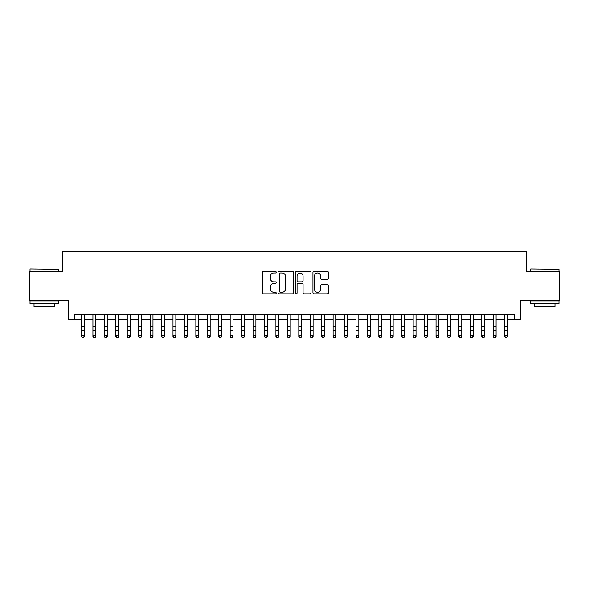<?xml version="1.0" encoding="UTF-8"?>
<svg xmlns="http://www.w3.org/2000/svg" width="589" height="589" viewBox="0 0 589 589"><rect width="100%" height="100%" fill="white"/><g stroke="black" fill="none" stroke-linecap="round" stroke-linejoin="round"><path stroke-width="0.88" d="M276.204 272.206A0.788 0.788 0 0 0 275.416 271.419L263.489 271.419A1.119 1.119 0 0 0 262.363 272.538L262.363 292.748A1.119 1.119 0 0 0 263.489 293.867L275.416 293.867A0.788 0.788 0 0 0 276.204 293.086A0.788 0.788 0 0 0 275.416 292.299L273.87 292.299A3.593 3.593 0 0 1 270.277 288.706L270.277 287.02A3.593 3.593 0 0 1 273.87 283.427L275.416 283.427A0.788 0.788 0 0 0 276.204 282.646A0.788 0.788 0 0 0 275.416 281.859L273.87 281.859A3.593 3.593 0 0 1 270.277 278.266L270.277 276.58A3.593 3.593 0 0 1 273.87 272.987L275.416 272.987A0.788 0.788 0 0 0 276.204 272.206M327.307 279.333A1.119 1.119 0 0 0 328.434 278.207L328.434 272.538A1.119 1.119 0 0 0 327.307 271.419L314.062 271.419A1.119 1.119 0 0 0 312.936 272.538L312.936 292.748A1.119 1.119 0 0 0 314.062 293.867L327.307 293.867A1.119 1.119 0 0 0 328.434 292.748L328.434 285.901A1.119 1.119 0 0 0 327.307 284.774L321.638 284.774A1.119 1.119 0 0 0 320.519 285.901L320.519 289.295A3.004 3.004 0 0 1 317.515 292.299A3.004 3.004 0 0 1 314.511 289.295L314.511 275.991A3.004 3.004 0 0 1 317.515 272.987A3.004 3.004 0 0 1 320.519 275.991L320.519 278.207A1.119 1.119 0 0 0 321.638 279.333L327.307 279.333M74.339 319.812L74.339 314.092L514.661 314.092L514.661 319.812L520.381 319.812L520.381 300.368L559.55 300.368L559.55 271.779L526.669 271.779L526.669 251.194L62.331 251.194L62.331 271.779L29.45 271.779L29.45 300.368L68.618 300.368L68.618 319.812L81.488 319.812M293.521 272.538A1.119 1.119 0 0 0 292.394 271.419L279.149 271.419A1.119 1.119 0 0 0 278.023 272.538L278.023 292.748A1.119 1.119 0 0 0 279.149 293.867L292.394 293.867A1.119 1.119 0 0 0 293.521 292.748L293.521 272.538M296.606 271.419L309.851 271.419A1.119 1.119 0 0 1 310.977 272.538L310.977 292.748A1.119 1.119 0 0 1 309.851 293.867L304.182 293.867A1.119 1.119 0 0 1 303.063 292.748L303.063 284.553A1.119 1.119 0 0 0 301.936 283.427L298.174 283.427A1.119 1.119 0 0 0 297.055 284.553L297.055 293.086A0.788 0.788 0 0 1 296.267 293.867A0.788 0.788 0 0 1 295.479 293.086L295.479 272.538A1.119 1.119 0 0 1 296.606 271.419M84.345 319.812L92.922 319.812M95.786 319.812L104.363 319.812M107.22 319.812L115.797 319.812M118.661 319.812L127.239 319.812M130.095 319.812L138.673 319.812M141.529 319.812L150.107 319.812M152.971 319.812L161.548 319.812M164.405 319.812L172.982 319.812M175.839 319.812L184.423 319.812M187.28 319.812L195.857 319.812M198.714 319.812L207.291 319.812M210.155 319.812L218.733 319.812M221.589 319.812L230.166 319.812M233.023 319.812L241.608 319.812M244.464 319.812L253.042 319.812M255.898 319.812L264.476 319.812M267.34 319.812L275.917 319.812M278.774 319.812L287.351 319.812M290.208 319.812L298.792 319.812M301.649 319.812L310.226 319.812M313.083 319.812L321.66 319.812M324.524 319.812L333.102 319.812M335.958 319.812L344.536 319.812M347.392 319.812L355.977 319.812M358.834 319.812L367.411 319.812M370.267 319.812L378.845 319.812M381.709 319.812L390.286 319.812M393.143 319.812L401.72 319.812M404.577 319.812L413.161 319.812M416.018 319.812L424.595 319.812M427.452 319.812L436.029 319.812M438.893 319.812L447.471 319.812M450.327 319.812L458.905 319.812M461.761 319.812L470.339 319.812M473.203 319.812L481.78 319.812M484.637 319.812L493.214 319.812M496.078 319.812L504.655 319.812M507.512 319.812L514.661 319.812M280.386 272.987A0.788 0.788 0 0 0 279.598 273.775L279.598 291.511A0.788 0.788 0 0 0 280.386 292.299L282.013 292.299A3.593 3.593 0 0 0 285.606 288.706L285.606 276.58A3.593 3.593 0 0 0 282.013 272.987L280.386 272.987M303.063 276.05A3.004 3.004 0 0 0 300.059 273.046A3.004 3.004 0 0 0 297.055 276.05L297.055 280.732A1.119 1.119 0 0 0 298.174 281.859L301.936 281.859A1.119 1.119 0 0 0 303.063 280.732L303.063 276.05M84.345 314.092L84.345 336.547L83.491 337.806L82.342 337.556L83.491 337.806M81.488 314.092L81.488 335.914L84.345 335.914L83.491 337.556M82.342 337.806L81.488 336.547L81.488 335.914L82.342 337.556M30.363 268.923L58.613 269.261L30.363 268.923M44.315 303.799L30.024 303.799L30.024 300.942L58.613 300.942L58.613 303.799L44.315 303.799M54.608 303.799L54.608 306.435L34.022 306.435L34.022 303.799M530.726 268.923L558.976 269.261L530.726 268.923M544.685 303.799L530.387 303.799L530.387 300.942L558.976 300.942L558.976 303.799L544.685 303.799M554.978 303.799L554.978 306.435L534.392 306.435L534.392 303.799M95.786 314.092L95.786 336.547L94.925 337.806L93.784 337.556L94.925 337.806M92.922 314.092L92.922 335.914L95.786 335.914L94.925 337.556M93.784 337.806L92.922 336.547L92.922 335.914L93.784 337.556M107.22 314.092L107.22 336.547L106.366 337.806L105.217 337.556L106.366 337.806M104.363 314.092L104.363 335.914L107.22 335.914L106.366 337.556M105.217 337.806L104.363 336.547L104.363 335.914L105.217 337.556M118.661 314.092L118.661 336.547L117.8 337.806L116.659 337.556L117.8 337.806M115.797 314.092L115.797 335.914L118.661 335.914L117.8 337.556M116.659 337.806L115.797 336.547L115.797 335.914L116.659 337.556M130.095 314.092L130.095 336.547L129.234 337.806L128.093 337.556L129.234 337.806M127.239 314.092L127.239 335.914L130.095 335.914L129.234 337.556M128.093 337.806L127.239 336.547L127.239 335.914L128.093 337.556M141.529 314.092L141.529 336.547L140.675 337.806L139.527 337.556L140.675 337.806M138.673 314.092L138.673 335.914L141.529 335.914L140.675 337.556M139.527 337.806L138.673 336.547L138.673 335.914L139.527 337.556M152.971 314.092L152.971 336.547L152.109 337.806L150.968 337.556L152.109 337.806M150.107 314.092L150.107 335.914L152.971 335.914L152.109 337.556M150.968 337.806L150.107 336.547L150.107 335.914L150.968 337.556M164.405 314.092L164.405 336.547L163.551 337.806L162.402 337.556L163.551 337.806M161.548 314.092L161.548 335.914L164.405 335.914L163.551 337.556M162.402 337.806L161.548 336.547L161.548 335.914L162.402 337.556M175.839 314.092L175.839 336.547L174.985 337.806L173.843 337.556L174.985 337.806M172.982 314.092L172.982 335.914L175.839 335.914L174.985 337.556M173.843 337.806L172.982 336.547L172.982 335.914L173.843 337.556M187.28 314.092L187.28 336.547L186.418 337.806L185.277 337.556L186.418 337.806M184.423 314.092L184.423 335.914L187.28 335.914L186.418 337.556M185.277 337.806L184.423 336.547L184.423 335.914L185.277 337.556M198.714 314.092L198.714 336.547L197.86 337.806L196.711 337.556L197.86 337.806M195.857 314.092L195.857 335.914L198.714 335.914L197.86 337.556M196.711 337.806L195.857 336.547L195.857 335.914L196.711 337.556M210.155 314.092L210.155 336.547L209.294 337.806L208.153 337.556L209.294 337.806M207.291 314.092L207.291 335.914L210.155 335.914L209.294 337.556M208.153 337.806L207.291 336.547L207.291 335.914L208.153 337.556M221.589 314.092L221.589 336.547L220.735 337.806L219.587 337.556L220.735 337.806M218.733 314.092L218.733 335.914L221.589 335.914L220.735 337.556M219.587 337.806L218.733 336.547L218.733 335.914L219.587 337.556M233.023 314.092L233.023 336.547L232.169 337.806L231.028 337.556L232.169 337.806M230.166 314.092L230.166 335.914L233.023 335.914L232.169 337.556M231.028 337.806L230.166 336.547L230.166 335.914L231.028 337.556M244.464 314.092L244.464 336.547L243.603 337.806L242.462 337.556L243.603 337.806M241.608 314.092L241.608 335.914L244.464 335.914L243.603 337.556M242.462 337.806L241.608 336.547L241.608 335.914L242.462 337.556M255.898 314.092L255.898 336.547L255.044 337.806L253.896 337.556L255.044 337.806M253.042 314.092L253.042 335.914L255.898 335.914L255.044 337.556M253.896 337.806L253.042 336.547L253.042 335.914L253.896 337.556M267.34 314.092L267.34 336.547L266.478 337.806L265.337 337.556L266.478 337.806M264.476 314.092L264.476 335.914L267.34 335.914L266.478 337.556M265.337 337.806L264.476 336.547L264.476 335.914L265.337 337.556M278.774 314.092L278.774 336.547L277.92 337.806L276.771 337.556L277.92 337.806M275.917 314.092L275.917 335.914L278.774 335.914L277.92 337.556M276.771 337.806L275.917 336.547L275.917 335.914L276.771 337.556M290.208 314.092L290.208 336.547L289.354 337.806L288.212 337.556L289.354 337.806M287.351 314.092L287.351 335.914L290.208 335.914L289.354 337.556M288.212 337.806L287.351 336.547L287.351 335.914L288.212 337.556M301.649 314.092L301.649 336.547L300.788 337.806L299.646 337.556L300.788 337.806M298.792 314.092L298.792 335.914L301.649 335.914L300.788 337.556M299.646 337.806L298.792 336.547L298.792 335.914L299.646 337.556M313.083 314.092L313.083 336.547L312.229 337.806L311.08 337.556L312.229 337.806M310.226 314.092L310.226 335.914L313.083 335.914L312.229 337.556M311.08 337.806L310.226 336.547L310.226 335.914L311.08 337.556M324.524 314.092L324.524 336.547L323.663 337.806L322.522 337.556L323.663 337.806M321.66 314.092L321.66 335.914L324.524 335.914L323.663 337.556M322.522 337.806L321.66 336.547L321.66 335.914L322.522 337.556M335.958 314.092L335.958 336.547L335.104 337.806L333.956 337.556L335.104 337.806M333.102 314.092L333.102 335.914L335.958 335.914L335.104 337.556M333.956 337.806L333.102 336.547L333.102 335.914L333.956 337.556M347.392 314.092L347.392 336.547L346.538 337.806L345.397 337.556L346.538 337.806M344.536 314.092L344.536 335.914L347.392 335.914L346.538 337.556M345.397 337.806L344.536 336.547L344.536 335.914L345.397 337.556M358.834 314.092L358.834 336.547L357.972 337.806L356.831 337.556L357.972 337.806M355.977 314.092L355.977 335.914L358.834 335.914L357.972 337.556M356.831 337.806L355.977 336.547L355.977 335.914L356.831 337.556M370.267 314.092L370.267 336.547L369.413 337.806L368.265 337.556L369.413 337.806M367.411 314.092L367.411 335.914L370.267 335.914L369.413 337.556M368.265 337.806L367.411 336.547L367.411 335.914L368.265 337.556M381.709 314.092L381.709 336.547L380.847 337.806L379.706 337.556L380.847 337.806M378.845 314.092L378.845 335.914L381.709 335.914L380.847 337.556M379.706 337.806L378.845 336.547L378.845 335.914L379.706 337.556M393.143 314.092L393.143 336.547L392.289 337.806L391.14 337.556L392.289 337.806M390.286 314.092L390.286 335.914L393.143 335.914L392.289 337.556M391.14 337.806L390.286 336.547L390.286 335.914L391.14 337.556M404.577 314.092L404.577 336.547L403.723 337.806L402.581 337.556L403.723 337.806M401.72 314.092L401.72 335.914L404.577 335.914L403.723 337.556M402.581 337.806L401.72 336.547L401.72 335.914L402.581 337.556M416.018 314.092L416.018 336.547L415.157 337.806L414.015 337.556L415.157 337.806M413.161 314.092L413.161 335.914L416.018 335.914L415.157 337.556M414.015 337.806L413.161 336.547L413.161 335.914L414.015 337.556M427.452 314.092L427.452 336.547L426.598 337.806L425.449 337.556L426.598 337.806M424.595 314.092L424.595 335.914L427.452 335.914L426.598 337.556M425.449 337.806L424.595 336.547L424.595 335.914L425.449 337.556M438.893 314.092L438.893 336.547L438.032 337.806L436.891 337.556L438.032 337.806M436.029 314.092L436.029 335.914L438.893 335.914L438.032 337.556M436.891 337.806L436.029 336.547L436.029 335.914L436.891 337.556M450.327 314.092L450.327 336.547L449.473 337.806L448.325 337.556L449.473 337.806M447.471 314.092L447.471 335.914L450.327 335.914L449.473 337.556M448.325 337.806L447.471 336.547L447.471 335.914L448.325 337.556M461.761 314.092L461.761 336.547L460.907 337.806L459.766 337.556L460.907 337.806M458.905 314.092L458.905 335.914L461.761 335.914L460.907 337.556M459.766 337.806L458.905 336.547L458.905 335.914L459.766 337.556M473.203 314.092L473.203 336.547L472.341 337.806L471.2 337.556L472.341 337.806M470.339 314.092L470.339 335.914L473.203 335.914L472.341 337.556M471.2 337.806L470.339 336.547L470.339 335.914L471.2 337.556M484.637 314.092L484.637 336.547L483.783 337.806L482.634 337.556L483.783 337.806M481.78 314.092L481.78 335.914L484.637 335.914L483.783 337.556M482.634 337.806L481.78 336.547L481.78 335.914L482.634 337.556M496.078 314.092L496.078 336.547L495.216 337.806L494.075 337.556L495.216 337.806M493.214 314.092L493.214 335.914L496.078 335.914L495.216 337.556M494.075 337.806L493.214 336.547L493.214 335.914L494.075 337.556M507.512 314.092L507.512 336.547L506.658 337.806L505.509 337.556L506.658 337.806M504.655 314.092L504.655 335.914L507.512 335.914L506.658 337.556M505.509 337.806L504.655 336.547L504.655 335.914L505.509 337.556M84.345 326.542L81.488 326.542M84.345 330.466L81.488 330.466M84.345 314.467L81.488 314.467M95.786 326.542L92.922 326.542M95.786 330.466L92.922 330.466M95.786 314.467L92.922 314.467M107.22 326.542L104.363 326.542M107.22 330.466L104.363 330.466M107.22 314.467L104.363 314.467M118.661 326.542L115.797 326.542M118.661 330.466L115.797 330.466M118.661 314.467L115.797 314.467M130.095 326.542L127.239 326.542M130.095 330.466L127.239 330.466M130.095 314.467L127.239 314.467M141.529 326.542L138.673 326.542M141.529 330.466L138.673 330.466M141.529 314.467L138.673 314.467M152.971 326.542L150.107 326.542M152.971 330.466L150.107 330.466M152.971 314.467L150.107 314.467M164.405 326.542L161.548 326.542M164.405 330.466L161.548 330.466M164.405 314.467L161.548 314.467M175.839 326.542L172.982 326.542M175.839 330.466L172.982 330.466M175.839 314.467L172.982 314.467M187.28 326.542L184.423 326.542M187.28 330.466L184.423 330.466M187.28 314.467L184.423 314.467M198.714 326.542L195.857 326.542M198.714 330.466L195.857 330.466M198.714 314.467L195.857 314.467M210.155 326.542L207.291 326.542M210.155 330.466L207.291 330.466M210.155 314.467L207.291 314.467M221.589 326.542L218.733 326.542M221.589 330.466L218.733 330.466M221.589 314.467L218.733 314.467M233.023 326.542L230.166 326.542M233.023 330.466L230.166 330.466M233.023 314.467L230.166 314.467M244.464 326.542L241.608 326.542M244.464 330.466L241.608 330.466M244.464 314.467L241.608 314.467M255.898 326.542L253.042 326.542M255.898 330.466L253.042 330.466M255.898 314.467L253.042 314.467M267.34 326.542L264.476 326.542M267.34 330.466L264.476 330.466M267.34 314.467L264.476 314.467M278.774 326.542L275.917 326.542M278.774 330.466L275.917 330.466M278.774 314.467L275.917 314.467M290.208 326.542L287.351 326.542M290.208 330.466L287.351 330.466M290.208 314.467L287.351 314.467M301.649 326.542L298.792 326.542M301.649 330.466L298.792 330.466M301.649 314.467L298.792 314.467M313.083 326.542L310.226 326.542M313.083 330.466L310.226 330.466M313.083 314.467L310.226 314.467M324.524 326.542L321.66 326.542M324.524 330.466L321.66 330.466M324.524 314.467L321.66 314.467M335.958 326.542L333.102 326.542M335.958 330.466L333.102 330.466M335.958 314.467L333.102 314.467M347.392 326.542L344.536 326.542M347.392 330.466L344.536 330.466M347.392 314.467L344.536 314.467M358.834 326.542L355.977 326.542M358.834 330.466L355.977 330.466M358.834 314.467L355.977 314.467M370.267 326.542L367.411 326.542M370.267 330.466L367.411 330.466M370.267 314.467L367.411 314.467M381.709 326.542L378.845 326.542M381.709 330.466L378.845 330.466M381.709 314.467L378.845 314.467M393.143 326.542L390.286 326.542M393.143 330.466L390.286 330.466M393.143 314.467L390.286 314.467M404.577 326.542L401.72 326.542M404.577 330.466L401.72 330.466M404.577 314.467L401.72 314.467M416.018 326.542L413.161 326.542M416.018 330.466L413.161 330.466M416.018 314.467L413.161 314.467M427.452 326.542L424.595 326.542M427.452 330.466L424.595 330.466M427.452 314.467L424.595 314.467M438.893 326.542L436.029 326.542M438.893 330.466L436.029 330.466M438.893 314.467L436.029 314.467M450.327 326.542L447.471 326.542M450.327 330.466L447.471 330.466M450.327 314.467L447.471 314.467M461.761 326.542L458.905 326.542M461.761 330.466L458.905 330.466M461.761 314.467L458.905 314.467M473.203 326.542L470.339 326.542M473.203 330.466L470.339 330.466M473.203 314.467L470.339 314.467M484.637 326.542L481.78 326.542M484.637 330.466L481.78 330.466M484.637 314.467L481.78 314.467M496.078 326.542L493.214 326.542M496.078 330.466L493.214 330.466M496.078 314.467L493.214 314.467M507.512 326.542L504.655 326.542M507.512 330.466L504.655 330.466M507.512 314.467L504.655 314.467M30.024 271.779L30.024 269.261M36.54 300.942L36.54 300.368M52.097 300.942L52.097 300.368M58.613 271.779L58.613 269.261M530.387 271.779L530.387 269.261M536.903 300.942L536.903 300.368M552.46 300.942L552.46 300.368M558.976 271.779L558.976 269.261"/></g></svg>
